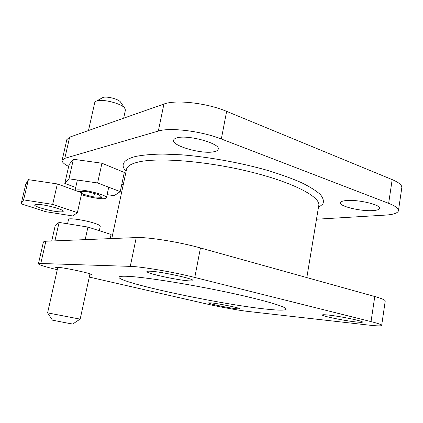<?xml version="1.0" encoding="UTF-8"?>
<svg xmlns="http://www.w3.org/2000/svg" width="423" height="423" viewBox="0 0 423 423"><rect width="100%" height="100%" fill="white"/><g stroke="black" fill="none" stroke-linecap="round" stroke-linejoin="round"><path stroke-width="0.63" d="M85.182 239.635L87.936 227.072L59.093 222.424L55.27 225.39L51.728 240.988M54.921 240.861L59.093 222.424M110.202 238.62L111.096 234.448L87.936 227.072M80.074 319.127L72.724 324.034L68.753 323.346L52.399 320.148L47.63 312.872M57.808 267.304L47.593 312.867L80.169 319.143L89.972 273.845M99.315 230.694L100.277 226.247C100.415 225.57 98.485 224.571 94.482 223.249C85.129 220.134 68.568 217.665 68.563 219.347L68.547 219.437M123.659 118.191L125.42 110.07L124.637 107.96C121.142 103.418 102.292 98.686 96.64 100.975L95.508 101.52L94.747 102.625M75.299 190.429L75.611 190.281C79.995 188.098 108.462 195.162 106.416 197.869L105.581 198.445C102.488 199.524 89.459 197.441 81.401 194.596M102.255 97.824L102.974 97.48C106.538 96.032 118.139 98.956 120.381 101.848L120.777 102.419M81.692 193.295L82.659 194.104L93.695 196.991L101.832 197.308L98.977 194.702L87.683 191.725L79.503 191.455L80.534 192.317M94.456 193.512L93.695 196.991M83.22 191.577L82.659 194.104M189.303 280.883C191.545 281.015 192.766 280.92 192.973 280.592C195.373 279.095 160.486 271.429 149.959 271.196C148.124 271.122 147.119 271.228 146.95 271.513C145.211 273.158 178.009 280.364 189.303 280.883M176.957 137.877C187.907 134.361 221.277 143.762 218.178 149.319C217.829 150.392 216.513 151.18 214.212 151.683C202.585 154.654 171.125 145.782 173.657 140.061C173.959 139.114 175.059 138.39 176.957 137.877M356.214 321.982C360.105 322.405 362.178 322.448 362.437 322.109C363.891 321.152 339.458 316.124 327.925 315.013C324.42 314.659 322.569 314.643 322.368 314.961C321.247 315.965 344.274 320.729 356.214 321.982M346.141 200.56C357.742 199.265 381.398 204.859 379.595 208.412C379.214 209.57 377.078 210.294 373.186 210.58C361.21 211.6 338.871 206.25 340.388 202.659C340.7 201.597 342.619 200.893 346.141 200.56M236.885 308.806L240.021 308.869C241.274 308.235 219.273 303.651 211.331 302.905L208.544 302.879C207.566 303.566 228.616 307.96 236.885 308.806M89.75 274.887L91.854 274.797C93.689 273.914 63.561 267.362 57.015 267.251L55.672 267.389L57.576 268.351M267.066 309.202C278.778 310.434 285.134 310.456 286.138 309.261C287.635 307.098 263.434 299.87 225.639 291.912C187.912 283.955 145.602 277.271 128.761 276.372C122.681 276.039 119.429 276.272 119 277.076C116.51 282.39 221.673 304.724 267.066 309.202M89.279 277.07L206.884 304.01C219.754 306.976 238.99 310.44 248.65 311.513L368.845 325.113C376.808 326.006 381.081 326.107 381.657 325.43C381.832 324.727 378.289 323.452 371.034 321.612L194.786 277.456C173.71 272.095 141.351 266.575 130.273 266.374L136.248 237.567L45.869 241.226L40.782 263.487L130.273 266.374M40.782 263.487L38.424 263.767C38.673 264.782 44.954 266.77 57.269 269.721M136.248 237.567C147.431 236.891 179.627 242.046 200.444 247.957L374.773 296.518C381.953 298.559 385.432 300.092 385.216 301.134L381.673 325.34M43.41 241.977L45.869 241.226M64.809 158.334L158.329 131.061L163.928 104.047L69.647 137.158L64.809 158.334L62.149 160.158C61.716 161.882 63.884 163.987 68.653 166.461M123.257 184.703L121.808 184.243M316.489 219.22L385.268 215.122C393.231 214.62 397.62 213.187 398.429 210.834C398.826 208.576 395.563 206.08 388.647 203.347L221.335 138.987C201.464 131.093 169.893 127.238 158.329 131.061M66.855 139.622L69.647 137.158M163.928 104.047C175.587 99.453 206.995 102.99 226.628 111.365L392.179 179.606C399.032 182.519 402.236 185.253 401.797 187.807L398.466 210.554M37.361 204.372C44.917 204.351 64.724 209.75 63.217 211.363C63.038 211.749 62.065 211.918 60.304 211.87C52.711 211.801 33.428 206.588 34.681 204.885L37.361 204.372M77.393 212.626L72.851 215.973L45.621 211.669L21.15 203.812L23.609 199.878L52.674 204.388L77.393 212.626L81.808 192.777L57.354 183.936L52.674 204.388M23.609 199.878L28.383 179.648L25.745 184.38L21.15 203.812M28.383 179.648L57.354 183.936M107.114 194.638L114.168 195.69L120.232 191.624L97.607 182.969L101.938 163.225L73.396 159.26L69.065 164.658L64.798 183.45L75.722 187.442M97.607 182.969L68.97 178.797L73.396 159.26M68.97 178.797L64.798 183.45M120.232 191.624L124.325 172.447L101.938 163.225M306.828 277.594L318.704 205.848C321.432 197.478 294.715 182.863 251.051 172.024C207.46 161.142 158.012 157.224 138.268 162.051C131.41 163.685 127.535 165.953 126.636 168.862L126.44 169.766M126.096 171.389C120.095 164.827 123.167 159.868 135.323 156.51C142.551 155.04 151.709 154.226 162.797 154.057L181.509 154.818C208.655 156.928 240.687 162.723 267.674 170.427C280.634 174.392 291.918 178.474 301.525 182.673C309.959 186.839 316.24 190.805 320.38 194.569C323.262 198.144 324.076 201.316 322.818 204.082L318.419 207.566M200.444 247.957L194.786 277.456M371.034 321.612L374.773 296.518M226.628 111.365L221.335 138.987M388.647 203.347L392.179 179.606M67.569 223.788L68.563 219.347M94.784 102.44L88.481 130.543M77.383 180.024L75.072 190.345M108.722 187.22L106.443 197.758M102.974 97.48L96.64 100.975M120.381 101.848L124.637 107.96M218.236 149.018L218.178 149.319M126.498 169.486L111.783 238.556M43.442 241.84L38.424 263.767M62.149 160.158L66.929 139.283"/></g></svg>
